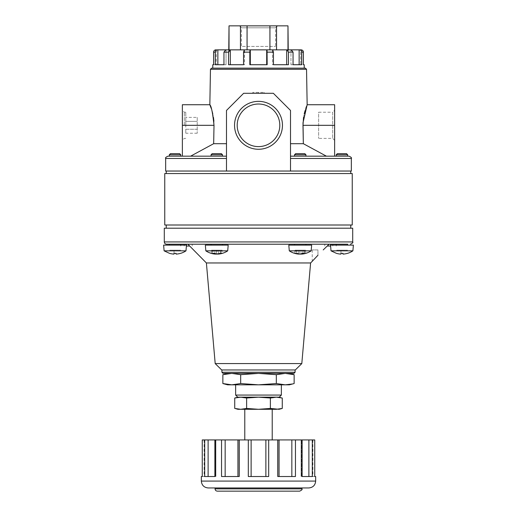 <?xml version="1.0" encoding="UTF-8"?>
<svg xmlns="http://www.w3.org/2000/svg" width="517" height="517" viewBox="0 0 517 517"><rect width="100%" height="100%" fill="white"/><g stroke="black" fill="none" stroke-linecap="round" stroke-linejoin="round"><path stroke-width="0.39" stroke-dasharray="2.58 1.94" d="M288.021 50.524L288.454 52.146L288.454 64.722L272.504 64.722L273.448 64.722L273.448 52.146L272.659 49.858L250.312 49.858L266.688 49.858L266.688 64.722L267.166 64.722L267.05 50.524M276.543 49.858L272.504 49.858L272.504 64.722L286.689 64.722L272.504 64.722L272.504 49.858L286.689 49.858L276.543 49.858L276.543 25.85L287.975 25.85L287.975 49.858L269.932 49.858L269.932 25.85L228.773 25.85M234.737 398.025L240.676 397.172L237.923 397.172L246.622 398.025L246.622 408.443L258.5 409.296L270.378 408.443L270.378 398.025L276.324 397.172L281.074 397.735M246.622 398.025L258.5 397.172L270.378 398.025M282.263 408.443L276.324 409.296L270.378 408.443M279.077 409.296L237.923 409.296M240.676 383.549L258.5 384.829L231.771 384.829L240.676 383.549L240.676 374.676L258.5 373.397L276.324 374.676L276.324 383.549L285.229 384.829L292.363 383.989M289.365 384.829L258.5 384.829L276.324 383.549M292.363 374.237L285.229 373.397L276.324 374.676M258.5 101.358A23.956 23.956 0 0 1 279.245 137.289A23.956 23.956 0 0 1 237.755 137.289A23.956 23.956 0 0 1 258.5 101.358M351.334 171.043L290.509 171.043L290.509 110.451L273.364 93.299L243.636 93.299L226.491 110.451L226.491 171.043L290.509 171.043L290.509 156.179L326.408 156.179L303.337 143.694L290.509 143.694L290.509 156.179L290.509 110.451L290.509 143.694M226.491 156.179L190.592 156.179L226.491 156.179L226.491 110.451L243.636 93.299L273.364 93.299L290.509 110.451L273.364 93.299L243.636 93.299L226.491 110.451L226.491 158.467L226.491 156.179L167.954 156.179M226.491 158.467L226.491 171.043L226.491 158.467L165.666 158.467M326.408 156.179L290.509 156.179L290.509 171.043M226.491 143.694L213.663 143.694L190.592 156.179L182.359 156.179L182.359 104.731M186.398 246.04L189.7 246.04M184.188 246.04L184.188 244.211L192.195 244.211L180.763 244.211L184.188 244.211L184.188 246.04M180.763 246.04L180.763 244.211L169.324 244.211L180.763 244.211M192.195 246.04L192.195 244.211M188.763 246.04L188.763 244.211L188.763 246.04M327.3 246.04L330.602 246.04M324.805 246.04L324.805 244.211L328.237 244.211L328.237 246.04L328.237 244.211L336.237 244.211L336.237 246.04M330.525 244.211L324.805 244.211M332.812 246.04L332.812 244.211L332.812 246.04M258.5 92.388L252.781 92.388L264.219 92.388L258.5 92.388L258.5 93.299L252.781 93.299L258.5 93.299M264.219 92.388L264.219 93.299M252.781 92.388L252.781 93.299M239.449 25.85L277.551 25.85L239.449 25.85L241.407 27.808L275.593 27.808L241.407 27.808L241.407 46.427L275.593 46.427L241.407 46.427M197.223 129.269L197.223 121.353L197.223 133.231L197.223 129.269L185.79 129.269L185.79 133.231L185.79 121.353L185.79 129.269L197.223 129.269M197.223 117.391L197.223 121.353L197.223 117.391L185.79 117.391L185.79 121.353L185.79 117.391M197.223 133.231L185.79 133.231M197.223 121.353L185.79 121.353L197.223 121.353M269.932 49.858L247.068 49.858L247.068 25.85M228.973 50.53L230.013 49.858L228.773 49.858L229.025 25.85M228.773 49.858L240.457 49.858L240.457 25.85M247.068 49.858L230.311 49.858L244.496 49.858L243.552 52.146L243.552 64.722L244.496 64.722L228.546 64.722L244.496 64.722L244.341 49.858L250.228 49.858L249.95 50.537M308.882 476.519L301.501 476.519L301.501 439.935L312.307 439.935L312.307 476.519L301.094 476.519L308.882 476.519L308.882 439.935M251.126 476.519L251.126 439.935L248.309 439.935L248.309 476.519L268.691 476.519L268.691 439.935L265.874 439.935L265.874 476.519L251.126 476.519L265.874 476.519M251.126 439.935L265.874 439.935M225.153 476.519L225.153 439.935L221.547 439.935L221.547 476.519L239.384 476.519L239.203 439.935L237.93 439.935L237.93 476.519L225.153 476.519L237.93 476.519M225.153 439.935L237.93 439.935M214.885 439.935L215.906 439.935L214.885 439.935L214.885 476.519L215.906 476.519L215.499 476.519L215.499 439.935L215.906 439.935L214.885 439.935L221.547 439.935M208.118 476.519L204.693 476.519L208.118 476.519L208.118 439.935L215.499 439.935L215.499 476.519L208.118 476.519L215.906 476.519L204.693 476.519L204.693 439.935L202.257 439.935L204.583 439.935L202.257 439.935L202.257 476.519L204.583 476.519L204.583 439.935L204.583 476.519L204.079 476.519L204.583 476.519L204.583 439.935L204.583 476.519L201.339 476.519M208.118 439.935L204.693 439.935M239.203 439.935L248.309 439.935M279.07 476.519L295.453 476.519L277.616 476.519L279.07 476.519L279.07 439.935L268.691 439.935M302.115 439.935L301.094 439.935L302.115 439.935L301.501 439.935L301.501 476.519L301.094 476.519L302.115 476.519L302.115 439.935L291.846 439.935L291.846 476.519M315.661 476.519L312.417 476.519L314.743 476.519L314.743 439.935L312.307 439.935M312.417 476.519L312.417 439.935L312.417 476.519L312.921 476.519L312.417 476.519L312.417 439.935L312.417 476.519M277.797 439.935L277.797 476.519L295.453 476.519L295.453 439.935M279.07 439.935L291.846 439.935M334.641 110.27L334.641 140.353L334.641 110.27L332.683 112.228L332.683 138.394L332.683 112.228L318.634 112.228L318.634 138.394L318.634 112.228M184.317 125.314L184.317 112.228L184.317 125.314M185.79 125.314L185.79 112.228L185.79 125.314M258.5 104.014A21.3 21.3 0 0 1 276.944 135.965A21.3 21.3 0 0 1 240.056 135.965A21.3 21.3 0 0 1 258.5 104.014A21.3 21.3 0 0 1 276.944 135.965A21.3 21.3 0 0 1 240.056 135.965A21.3 21.3 0 0 1 258.5 104.014M237.2 125.314A21.3 21.3 0 0 0 269.15 143.758A21.3 21.3 0 0 0 269.15 106.864A21.3 21.3 0 0 0 237.2 125.314M216.772 254.054A19.659 9.829 90 0 0 218.697 253.317A19.659 9.829 90 0 1 216.403 254.105L216.403 250.157L222.116 250.157L211.427 250.157L222.116 250.157L216.403 250.157L216.403 253.976M216.403 254.105A19.659 17.022 -90 0 1 212.435 253.317A18.87 9.435 90 0 1 211.427 253.317A19.659 17.022 90 0 0 214.762 254.054A19.659 17.022 90 0 1 211.427 253.317A18.87 9.435 90 0 0 212.435 253.317L212.435 250.157L212.435 253.317A19.659 17.022 -90 0 0 215.395 254.015M211.427 253.317L211.427 250.157L211.427 253.317M215.395 253.614L215.395 254.105A19.659 9.829 90 0 1 213.107 253.317L213.107 250.157L213.107 253.317A18.87 16.344 90 0 0 214.846 253.317L214.846 250.157L214.846 253.317A19.659 9.829 -90 0 0 217.14 254.105L217.14 250.157L217.14 254.105A19.659 17.022 90 0 0 221.108 253.317L221.108 250.157L221.108 253.317A18.87 9.435 -90 0 0 222.116 253.317L222.116 250.157L222.116 253.317A19.659 17.022 -90 0 1 218.781 254.054A19.659 17.022 -90 0 1 218.148 254.105L218.148 254.015M220.436 253.317L220.436 250.157L220.436 253.317A19.659 9.829 -90 0 1 218.148 254.105A19.659 9.829 -90 0 0 220.436 253.317A18.87 16.344 -90 0 1 218.697 253.317L218.697 250.157L218.697 253.317A18.87 16.344 -90 0 0 220.436 253.317M301.605 254.015A19.659 17.022 90 0 0 304.565 253.317A19.659 17.022 90 0 1 300.597 254.105A19.659 9.829 -90 0 1 298.303 253.317A18.87 16.344 90 0 1 296.564 253.317A19.659 9.829 90 0 0 298.852 254.105A19.659 9.829 90 0 1 296.564 253.317L296.564 250.157L305.573 250.157L294.884 250.157L305.573 250.157L296.564 250.157L296.564 253.317A18.87 16.344 90 0 0 298.303 253.317L298.303 250.157L298.303 253.317A19.659 9.829 -90 0 0 300.228 254.054M298.852 254.015L298.852 254.105A19.659 17.022 90 0 1 298.219 254.054A19.659 17.022 90 0 1 294.884 253.317L294.884 250.157L294.884 253.317A18.87 9.435 90 0 0 295.892 253.317L295.892 250.157L295.892 253.317A19.659 17.022 -90 0 0 299.86 254.105L299.86 250.157L299.86 254.105A19.659 9.829 90 0 0 302.154 253.317L302.154 250.157L302.154 253.317A18.87 16.344 -90 0 0 303.893 253.317L303.893 250.157L303.893 253.317A19.659 9.829 -90 0 1 301.605 254.105L301.605 253.614M305.573 253.317L305.573 250.157L305.573 253.317A19.659 17.022 -90 0 1 302.238 254.054A19.659 17.022 -90 0 0 305.573 253.317A18.87 9.435 -90 0 1 304.565 253.317L304.565 250.157L304.565 253.317A18.87 9.435 -90 0 0 305.573 253.317M340.949 250.157L347.547 250.157L336.367 250.157L340.949 250.157L340.949 254.105L340.949 250.157M336.367 253.349L336.367 253.317A19.659 19.659 0 0 0 340.949 254.105M340.949 253.317A18.87 18.87 0 0 0 342.965 253.317L342.965 254.105A19.659 19.659 0 0 0 347.547 253.317L347.547 253.349M342.965 253.317L342.965 254.105M301.605 254.105A19.659 17.022 -90 0 0 302.238 254.054A19.685 19.685 0 0 0 311.163 250.842L289.294 250.842L288.796 245.123L311.661 245.123L288.796 245.123L311.661 245.123L311.163 250.842L289.294 250.842L311.163 250.842M218.781 254.054A19.685 19.685 0 0 0 227.706 250.842L205.837 250.842A19.685 19.685 0 0 0 214.762 254.054A19.659 17.022 90 0 0 215.395 254.105M174.035 250.157L180.633 250.157L169.453 250.157L174.035 250.157L174.035 254.105L174.035 250.157M169.453 253.349L169.453 253.317A19.659 19.659 0 0 0 174.035 254.105M174.035 253.317A18.87 18.87 0 0 0 176.051 253.317L176.051 254.105A19.659 19.659 0 0 0 180.633 253.317L180.633 253.349M176.051 253.317L176.051 254.105M211.052 154.783L222.491 154.783L221.366 153.665L212.177 153.665L221.366 153.665L212.177 153.665L211.052 154.783L222.491 154.783L211.052 154.783L211.052 156.179L222.491 156.179L211.052 156.179M211.052 245.123L222.491 245.123L211.052 245.123L222.491 245.123L211.052 245.123L211.052 244.211L222.491 244.211L211.052 244.211M227.706 250.842L228.204 245.123L205.339 245.123L228.204 245.123L205.339 245.123L205.837 250.842M294.509 154.783L305.948 154.783L304.823 153.665L295.634 153.665L304.823 153.665L295.634 153.665L294.509 154.783L305.948 154.783L294.509 154.783L294.509 156.179L305.948 156.179L294.509 156.179M294.509 245.123L305.948 245.123L294.509 245.123L305.948 245.123L294.509 245.123L294.509 244.211L305.948 244.211L294.509 244.211L305.948 244.211L294.509 244.211L305.948 244.211L305.948 245.123M346.552 153.665L337.362 153.665M347.676 154.783L336.237 154.783M347.676 156.179L336.237 156.179L347.676 156.179M336.237 245.123L347.676 245.123L336.237 245.123M353.389 245.123L330.525 245.123M352.891 250.842L331.022 250.842M179.638 153.665L170.448 153.665M180.763 154.783L169.324 154.783M180.763 156.179L169.324 156.179L180.763 156.179M169.324 245.123L180.763 245.123L169.324 245.123M186.475 245.123L163.611 245.123M185.978 250.842L164.109 250.842M299.143 64.722L299.143 49.858L290.948 49.858L290.948 64.722L301.721 64.722L290.948 64.722L293.055 64.722L290.948 64.722L290.948 49.858L286.689 49.858L286.689 64.722M299.66 491.15L217.34 491.15M329.109 244.211L187.891 244.211M310.607 262.959L206.393 262.959M317.949 255.243L312.229 261.311L317.949 255.243L317.949 249.924L312.229 249.924L317.949 249.924L317.949 255.243M336.237 244.211L166.584 244.211M240.676 374.676L231.771 373.397L258.5 373.397L227.635 373.397L231.771 373.397L224.637 374.237M285.229 373.397L258.5 373.397L285.229 373.397M276.324 397.172L240.676 397.172L276.324 397.172M293.94 373.397L223.06 373.397M349.046 156.179L290.509 156.179M190.592 156.179L182.359 156.179M250.312 64.722L266.688 64.722L250.312 64.722L250.228 49.858M266.688 64.722L249.834 64.722L249.834 52.146L243.552 52.146M240.457 49.858L244.496 49.858L244.496 64.722L230.311 64.722L230.013 49.858M230.311 64.722L228.546 64.722L228.546 52.146L223.945 52.146L225.703 49.858L226.052 49.858L225.703 49.858L226.052 49.858L226.052 64.722L223.945 64.722L223.945 52.146M217.857 64.722L226.052 64.722L217.857 64.722L217.857 49.858L226.052 49.858L226.052 64.722L215.279 64.722L215.279 52.146C215.408 50.756 216.125 49.994 217.431 49.858L217.857 49.858M212.771 64.722L216.3 64.722L213.599 64.722L213.599 52.146C213.734 50.756 214.484 49.994 215.854 49.858L216.3 49.858L215.854 49.858M216.3 49.858L216.3 64.722L216.3 49.858L215.511 49.858M300.7 50.201L301.721 52.146L303.401 52.146L303.401 64.722L300.7 64.722L304.229 64.722M302.742 50.53L300.7 49.858L300.7 64.722L300.7 49.858L301.489 49.858M290.948 49.858L293.055 52.146L293.055 64.722L301.721 64.722L301.721 52.146M299.143 49.858L301.146 49.858M244.78 409.296L272.22 409.296L244.78 409.296M246.622 408.443L240.676 409.296L235.926 408.734M244.78 439.935L272.22 439.935L244.78 439.935M301.941 487.951L208.196 487.951M224.637 383.989L231.771 384.829L227.635 384.829M235.636 384.829L281.364 384.829L235.636 384.829M281.364 395.072L235.636 395.072M279.264 397.172L237.736 397.172M211.182 108.311L211.964 110.754M212.771 113.837L213.463 117.378M213.909 121.256L214.012 125.314L182.359 125.314M334.641 156.179L334.641 104.731M303.537 117.365L304.229 113.837M305.049 110.716L305.851 108.221M306.536 106.321L307.156 104.731M212.771 68.147L304.229 68.147L212.771 68.147M305.392 68.147L211.608 68.147M166.241 171.043L350.759 171.043L166.241 171.043M226.491 171.043L165.666 171.043M166.241 173.557L350.759 173.557L166.241 173.557M352.245 173.557L164.755 173.557M352.245 225.005L164.755 225.005M166.241 225.005L350.759 225.005L166.241 225.005M166.241 228.204L350.759 228.204L166.241 228.204M352.704 228.204L164.296 228.204M301.805 363.587L215.195 363.587M295.31 369.965L221.69 369.965M221.916 369.965L295.084 369.965L221.916 369.965M295.084 372.253L221.916 372.253M276.543 25.85L269.932 25.85M301.941 488.862L215.059 488.862M315.661 481.088L201.339 481.088M273.448 52.146L267.166 52.146M215.279 52.146L213.599 52.146M293.055 52.146L288.454 52.146M334.641 125.314L302.988 125.314M306.536 69.272L210.464 69.272M352.704 241.924L164.296 241.924M351.334 158.467L290.509 158.467M277.551 25.85L275.593 27.808L275.593 46.427M239.384 439.935L239.384 476.519L239.384 439.935M215.906 439.935L215.906 476.519L215.906 439.935M204.079 439.935L204.079 476.519M277.616 439.935L277.616 476.519L277.616 439.935M301.094 439.935L301.094 476.519L301.094 439.935M312.921 439.935L312.921 476.519M334.641 140.353L332.683 138.394L318.634 138.394M185.79 112.228L184.317 112.228L182.359 110.27M185.79 138.394L184.317 138.394L182.359 140.353M305.948 154.783L305.948 156.179M289.294 250.842A19.685 19.685 0 0 0 298.219 254.054M222.491 154.783L222.491 156.179M222.491 244.211L222.491 245.123M215.511 49.884L215.511 64.722M301.489 49.884L301.489 64.722M312.229 249.924L312.229 261.311"/><path stroke-width="0.78" d="M246.622 408.443L246.622 398.025L240.676 397.172L234.737 398.025L234.737 408.443L240.676 409.296L246.622 408.443L258.5 409.296L270.378 408.443L279.077 409.296L282.263 408.443L282.263 398.025L276.324 397.172L270.378 398.025L270.378 408.443M246.622 398.025L258.5 397.172L270.378 398.025M281.074 397.735L279.077 397.172M292.363 383.989L285.229 384.829L289.365 384.829L294.141 383.549L294.141 374.676L292.363 374.237M240.676 383.549L258.5 384.829L231.771 384.829L222.859 383.549L227.635 384.829L231.771 384.829L240.676 383.549L240.676 374.676L258.5 373.397L276.324 374.676L285.229 373.397L294.141 374.676L289.365 373.397M224.637 383.989L222.859 383.549L222.859 374.676L231.771 373.397L240.676 374.676M276.324 383.549L285.229 384.829L258.5 384.829L276.324 383.549L276.324 374.676M234.544 125.314A23.956 23.956 0 0 0 270.481 146.059A23.956 23.956 0 0 0 270.481 104.563A23.956 23.956 0 0 0 234.544 125.314M290.509 171.043L290.509 110.451L273.364 93.299L243.636 93.299L226.491 110.451L226.491 171.043L351.334 171.043L351.334 158.467C351.915 157.911 351.153 157.149 349.046 156.179L290.509 156.179M190.592 156.179L213.663 143.694L214.012 125.314C212.681 112.796 211.291 105.94 209.844 104.731C211.285 105.92 212.674 112.777 214.012 125.314L213.663 143.694L226.491 143.694M210.464 69.272L306.536 69.272L305.392 68.147L211.608 68.147L210.464 69.272L209.844 104.731L182.359 104.731L182.359 156.179M323.215 249.924L329.109 244.211L305.948 244.211L305.948 245.123M189.7 246.04L186.398 246.04M186.475 246.04L186.475 244.211M330.602 246.04L327.3 246.04M330.525 246.04L330.525 244.211L347.676 244.211L347.676 245.123M240.457 49.858L240.457 25.85L229.025 25.85L229.025 49.858L230.311 49.858L228.546 52.146L228.973 50.53M266.688 64.722L266.688 49.858L269.932 49.858L269.932 25.85L247.068 25.85L247.068 49.858L250.312 49.858L249.834 52.146L249.95 50.537M286.689 64.722L286.689 49.858L287.975 49.858L287.975 25.85L276.543 25.85L276.543 49.858M312.307 439.935L312.307 476.519L302.115 476.519L302.115 439.935L314.743 439.935L314.743 476.519L315.661 476.519L315.661 481.088C315.254 485.256 312.966 487.544 308.804 487.951L301.941 487.951L301.941 488.862C302.523 489.418 301.76 490.181 299.66 491.15L217.34 491.15C215.957 491.014 215.195 490.252 215.059 488.862L301.941 488.862M308.804 487.951L208.196 487.951C204.034 487.544 201.746 485.256 201.339 481.088L201.339 476.519L202.257 476.519L202.257 439.935L208.118 439.935L208.118 476.519M208.118 439.935L214.885 439.935L214.885 476.519L204.693 476.519L204.693 439.935M237.93 476.519L237.93 439.935L239.203 439.935L239.203 476.519L221.547 476.519L221.547 439.935L225.153 439.935L225.153 476.519M237.93 439.935L225.153 439.935M265.874 476.519L265.874 439.935L268.691 439.935L268.691 476.519L248.309 476.519L248.309 439.935L251.126 439.935L251.126 476.519M265.874 439.935L251.126 439.935M291.846 476.519L291.846 439.935L295.453 439.935L295.453 476.519L277.797 476.519L277.797 439.935L279.07 439.935L279.07 476.519M291.846 439.935L279.07 439.935M308.882 476.519L308.882 439.935M237.2 125.314A21.3 21.3 0 0 0 269.15 143.758A21.3 21.3 0 0 0 269.15 106.864A21.3 21.3 0 0 0 237.2 125.314M215.395 254.015A19.659 17.022 -90 0 0 216.403 254.105L216.403 253.976M218.148 254.015L218.148 254.105A19.659 17.022 -90 0 0 218.781 254.054A19.659 17.022 -90 0 0 222.116 253.317A18.87 9.435 -90 0 1 221.108 253.317A19.659 17.022 90 0 1 217.14 254.105A19.659 9.829 -90 0 1 214.846 253.317A18.87 16.344 90 0 1 213.107 253.317A19.659 9.829 90 0 0 215.395 254.105L215.395 253.614M215.395 254.105A19.659 17.022 90 0 1 214.762 254.054A19.685 19.685 0 0 1 205.837 250.842L205.339 245.123L228.204 245.123L227.706 250.842L205.837 250.842M216.403 254.105A19.659 9.829 90 0 0 216.772 254.054M311.163 250.842L311.661 245.123L288.796 245.123L289.294 250.842L311.163 250.842A19.685 19.685 0 0 1 302.238 254.054A19.659 17.022 -90 0 1 301.605 254.105A19.659 9.829 -90 0 0 303.893 253.317A18.87 16.344 -90 0 1 302.154 253.317A19.659 9.829 90 0 1 299.86 254.105A19.659 17.022 -90 0 1 295.892 253.317A18.87 9.435 90 0 1 294.884 253.317A19.659 17.022 90 0 0 298.219 254.054A19.659 17.022 90 0 0 298.852 254.105L298.852 254.015M301.605 254.105L301.605 253.614M300.228 254.054A19.659 9.829 -90 0 0 300.597 254.105L300.597 253.976M300.597 254.105A19.659 17.022 90 0 0 301.605 254.015M340.949 254.105L340.949 253.317L340.949 254.105A19.659 19.659 0 0 1 336.367 253.317L331.022 250.842L330.525 245.123L353.389 245.123L352.891 250.842L331.022 250.842M352.891 250.842A19.685 19.685 0 0 1 347.547 253.349L347.547 253.317A19.659 19.659 0 0 1 342.965 254.105L342.965 253.317A18.87 18.87 0 0 1 340.949 253.317M342.965 254.105L342.965 253.317M174.035 254.105L174.035 253.317L174.035 254.105A19.659 19.659 0 0 1 169.453 253.317L164.109 250.842L163.611 245.123L186.475 245.123L185.978 250.842L164.109 250.842M185.978 250.842A19.685 19.685 0 0 1 180.633 253.349L180.633 253.317A19.659 19.659 0 0 1 176.051 254.105L176.051 253.317A18.87 18.87 0 0 1 174.035 253.317M176.051 254.105L176.051 253.317M222.491 154.783L211.052 154.783L212.177 153.665L221.366 153.665L222.491 154.783L222.491 156.179M211.052 154.783L211.052 156.179M305.948 154.783L294.509 154.783L295.634 153.665L304.823 153.665L305.948 154.783L305.948 156.179M294.509 154.783L294.509 156.179M347.676 154.783L336.237 154.783L337.362 153.665L346.552 153.665L347.676 154.783L347.676 156.179M336.237 154.783L336.237 156.179M180.763 154.783L169.324 154.783L170.448 153.665L179.638 153.665L180.763 154.783L180.763 156.179M169.324 154.783L169.324 156.179M299.143 64.722L299.143 49.858L299.569 49.858C300.875 49.994 301.592 50.756 301.721 52.146L301.721 64.722L293.055 64.722L293.055 52.146L291.297 49.858L286.987 49.858L288.021 50.524M217.857 64.722L217.857 49.858L217.431 49.858C216.125 49.994 215.408 50.756 215.279 52.146L215.279 64.722L223.945 64.722L223.945 52.146L228.546 52.146L228.546 64.722L243.552 64.722L243.552 52.146L249.834 52.146L249.834 64.722L267.166 64.722L267.05 50.524M215.195 363.587L301.805 363.587L295.31 369.965L221.69 369.965L215.195 363.587L206.393 262.959L187.891 244.211L294.509 244.211L294.509 245.123M206.393 262.959L310.607 262.959L312.229 261.311M317.949 255.243L312.229 261.311L317.949 255.243M164.296 241.924L352.704 241.924L352.704 228.204L164.296 228.204L164.296 241.924C164.432 243.313 165.194 244.076 166.584 244.211L347.676 244.211M224.637 374.237L227.635 373.397M221.916 372.253L223.06 373.397L293.94 373.397L295.084 372.253L221.916 372.253L221.916 369.965M226.491 158.467L165.666 158.467C165.085 157.911 165.847 157.149 167.954 156.179L226.491 156.179M211.052 244.211L211.052 245.123M336.237 244.211L336.237 245.123M169.324 244.211L169.324 245.123M215.511 49.884L215.847 49.858C214.484 49.994 213.734 50.756 213.599 52.146L213.599 64.722L212.771 64.722L212.771 68.147M229.025 25.85L228.773 49.858L217.857 49.858M223.945 52.146L225.703 49.858L230.013 49.858M230.311 64.722L230.311 49.858L247.068 49.858M243.552 52.146L244.341 49.858L250.228 49.858M250.312 64.722L250.312 49.858L272.659 49.858L273.448 52.146L273.448 64.722L288.454 64.722L288.454 52.146L286.987 49.858L269.932 49.858M299.143 49.858L290.948 49.858M304.229 68.147L304.229 64.722L303.401 64.722L303.401 52.146L302.742 50.53M301.489 49.884L301.152 49.858C302.516 49.994 303.266 50.756 303.401 52.146L301.721 52.146M301.146 49.858L299.569 49.858L300.7 50.201M235.926 408.734L237.923 409.296L276.324 409.296L282.263 408.443M244.78 409.296L244.78 439.935M215.059 487.951L215.059 488.862M239.203 439.935L248.309 439.935M214.885 439.935L221.547 439.935M295.453 439.935L302.115 439.935M268.691 439.935L277.797 439.935M215.854 49.858L216.3 49.858M235.636 384.829L235.636 395.072L281.364 395.072L281.364 384.829M281.364 395.072L279.264 397.172L237.736 397.172L235.636 395.072M209.844 104.731L211.182 108.311M211.964 110.754L212.771 113.837M213.463 117.378L213.909 121.256M306.536 69.272L307.156 104.731L334.641 104.731L334.641 156.179M307.156 104.731L303.007 122.813L303.337 143.694L302.988 125.314L303.537 117.365M304.229 113.837L305.049 110.716M305.851 108.221L306.536 106.321M290.509 143.694L303.337 143.694L326.408 156.179M165.666 158.467L165.666 171.043L226.491 171.043M166.241 171.043L166.241 173.557M164.755 173.557L352.245 173.557L352.245 225.005L164.755 225.005L164.755 173.557M166.241 225.005L166.241 228.204M269.932 25.85L276.543 25.85M287.975 25.85L288.228 49.858M240.457 25.85L247.068 25.85M214.012 125.314L182.359 125.314M201.339 481.088L315.661 481.088M213.599 52.146L215.279 52.146M267.166 52.146L273.448 52.146M288.454 52.146L293.055 52.146M334.641 125.314L302.988 125.314M290.509 158.467L351.334 158.467M218.781 254.054A19.685 19.685 0 0 0 227.706 250.842M289.294 250.842A19.685 19.685 0 0 0 298.219 254.054M222.491 244.211L222.491 245.123M180.763 244.211L180.763 245.123M272.22 409.296L272.22 439.935M237.923 397.172L234.737 398.025M350.759 171.043L350.759 173.557M350.759 225.005L350.759 228.204M352.704 241.924C353.285 242.479 352.523 243.242 350.416 244.211M301.805 363.587L310.607 262.959M295.084 369.965L295.084 372.253"/></g></svg>

